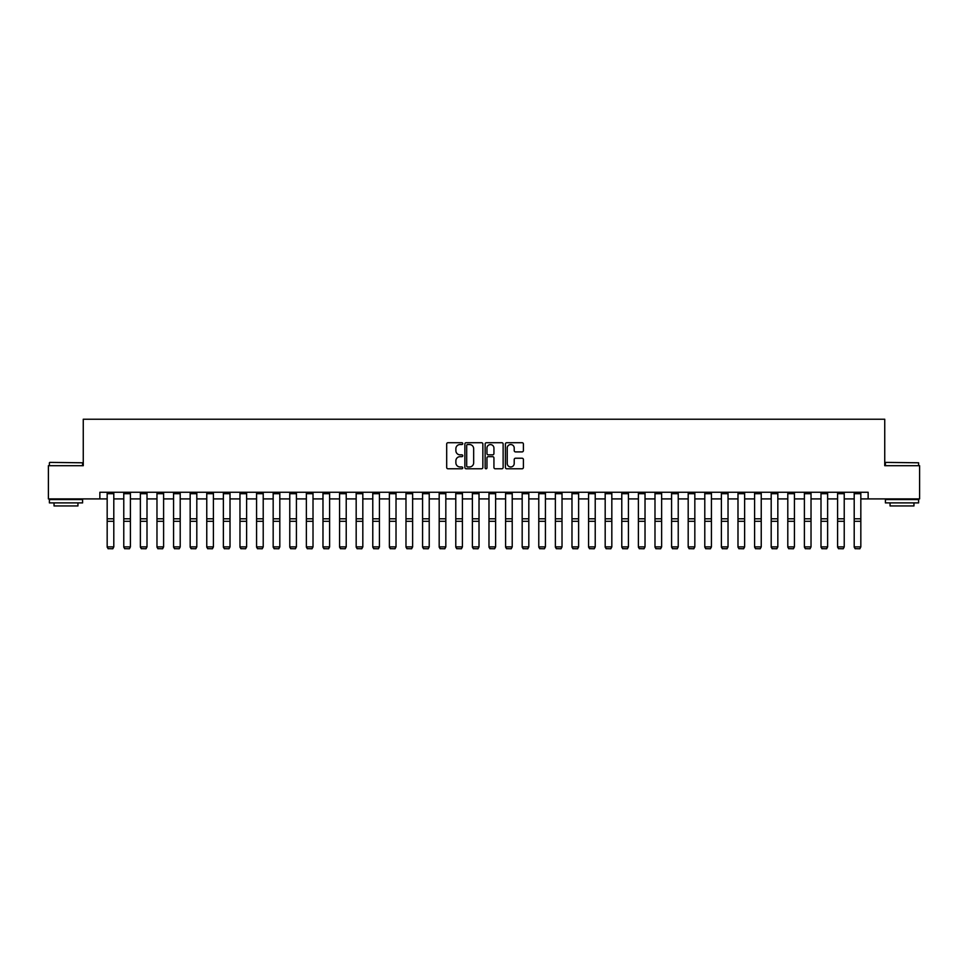 <?xml version="1.0" encoding="UTF-8"?>
<svg xmlns="http://www.w3.org/2000/svg" width="968" height="968" viewBox="0 0 968 968"><rect width="100%" height="100%" fill="white"/><g stroke="black" fill="none" stroke-linecap="round" stroke-linejoin="round"><path stroke-width="1.45" d="M462.752 443.622A0.907 0.907 0 0 0 461.845 442.715L447.99 442.715A1.307 1.307 0 0 0 446.684 444.022L446.684 467.483A1.307 1.307 0 0 0 447.99 468.778L461.845 468.778A0.907 0.907 0 0 0 462.752 467.871A0.907 0.907 0 0 0 461.845 466.963L460.042 466.963A4.175 4.175 0 0 1 455.88 462.789L455.88 460.829A4.175 4.175 0 0 1 460.042 456.666L461.845 456.666A0.907 0.907 0 0 0 462.752 455.746A0.907 0.907 0 0 0 461.845 454.839L460.042 454.839A4.175 4.175 0 0 1 455.88 450.664L455.88 448.704A4.175 4.175 0 0 1 460.042 444.542L461.845 444.542A0.907 0.907 0 0 0 462.752 443.622M522.091 451.899A1.307 1.307 0 0 0 523.398 450.604L523.398 444.022A1.307 1.307 0 0 0 522.091 442.715L506.712 442.715A1.307 1.307 0 0 0 505.417 444.022L505.417 467.483A1.307 1.307 0 0 0 506.712 468.778L522.091 468.778A1.307 1.307 0 0 0 523.398 467.483L523.398 459.534A1.307 1.307 0 0 0 522.091 458.227L515.508 458.227A1.307 1.307 0 0 0 514.214 459.534L514.214 463.466A3.485 3.485 0 0 1 510.729 466.963A3.485 3.485 0 0 1 507.232 463.466L507.232 448.027A3.485 3.485 0 0 1 510.729 444.542A3.485 3.485 0 0 1 514.214 448.027L514.214 450.604A1.307 1.307 0 0 0 515.508 451.899L522.091 451.899M99.861 498.907L48.4 498.907L48.4 465.705L83.26 465.705L83.26 419.229L884.74 419.229L884.74 465.705L919.6 465.705L919.6 498.907L868.139 498.907L868.139 492.264L99.861 492.264L99.861 498.907L107.17 498.907M482.863 444.022A1.307 1.307 0 0 0 481.556 442.715L466.177 442.715A1.307 1.307 0 0 0 464.87 444.022L464.87 467.483A1.307 1.307 0 0 0 466.177 468.778L481.556 468.778A1.307 1.307 0 0 0 482.863 467.483L482.863 444.022M486.444 442.715L501.823 442.715A1.307 1.307 0 0 1 503.13 444.022L503.13 467.483A1.307 1.307 0 0 1 501.823 468.778L495.241 468.778A1.307 1.307 0 0 1 493.934 467.483L493.934 457.961A1.307 1.307 0 0 0 492.639 456.666L488.271 456.666A1.307 1.307 0 0 0 486.964 457.961L486.964 467.871A0.907 0.907 0 0 1 486.057 468.778A0.907 0.907 0 0 1 485.137 467.871L485.137 444.022A1.307 1.307 0 0 1 486.444 442.715M113.8 498.907L123.771 498.907M130.402 498.907L140.372 498.907M147.003 498.907L156.973 498.907M163.604 498.907L173.574 498.907M180.205 498.907L190.164 498.907M196.806 498.907L206.765 498.907M213.408 498.907L223.366 498.907M230.009 498.907L239.967 498.907M246.61 498.907L256.568 498.907M263.211 498.907L273.17 498.907M279.812 498.907L289.771 498.907M296.414 498.907L306.372 498.907M313.015 498.907L322.973 498.907M329.616 498.907L339.574 498.907M346.217 498.907L356.176 498.907M362.819 498.907L372.777 498.907M379.42 498.907L389.378 498.907M396.021 498.907L405.979 498.907M412.622 498.907L422.58 498.907M429.223 498.907L439.182 498.907M445.825 498.907L455.783 498.907M462.414 498.907L472.384 498.907M479.015 498.907L488.985 498.907M495.616 498.907L505.586 498.907M512.217 498.907L522.175 498.907M528.818 498.907L538.777 498.907M545.42 498.907L555.378 498.907M562.021 498.907L571.979 498.907M578.622 498.907L588.58 498.907M595.223 498.907L605.181 498.907M611.824 498.907L621.783 498.907M628.426 498.907L638.384 498.907M645.027 498.907L654.985 498.907M661.628 498.907L671.586 498.907M678.229 498.907L688.188 498.907M694.83 498.907L704.789 498.907M711.432 498.907L721.39 498.907M728.033 498.907L737.991 498.907M744.634 498.907L754.592 498.907M761.235 498.907L771.193 498.907M777.836 498.907L787.795 498.907M794.425 498.907L804.396 498.907M811.027 498.907L820.997 498.907M827.628 498.907L837.598 498.907M844.229 498.907L854.2 498.907M860.83 498.907L868.139 498.907M467.604 444.542A0.907 0.907 0 0 0 466.697 445.449L466.697 466.044A0.907 0.907 0 0 0 467.604 466.963L469.492 466.963A4.175 4.175 0 0 0 473.667 462.789L473.667 448.704A4.175 4.175 0 0 0 469.492 444.542L467.604 444.542M493.934 448.087A3.485 3.485 0 0 0 490.449 444.602A3.485 3.485 0 0 0 486.964 448.087L486.964 453.532A1.307 1.307 0 0 0 488.271 454.839L492.639 454.839A1.307 1.307 0 0 0 493.934 453.532L493.934 448.087M107.17 547.126L108.162 548.771L107.17 546.884L113.8 546.884L112.808 548.771L108.162 548.674L112.808 548.771M113.8 492.264L113.8 546.884L112.808 548.674M107.17 492.264L107.17 546.884L108.162 548.674M123.771 547.126L124.763 548.771L123.771 546.884L130.402 546.884L129.41 548.771L124.763 548.674L129.41 548.771M140.372 547.126L141.364 548.771L140.372 546.884L147.003 546.884L146.011 548.771L141.364 548.674L146.011 548.771M156.973 547.126L157.966 548.771L156.973 546.884L163.604 546.884L162.612 548.771L157.966 548.674L162.612 548.771M130.402 492.264L130.402 546.884L129.41 548.674M123.771 492.264L123.771 546.884L124.763 548.674M147.003 492.264L147.003 546.884L146.011 548.674M140.372 492.264L140.372 546.884L141.364 548.674M163.604 492.264L163.604 546.884L162.612 548.674M156.973 492.264L156.973 546.884L157.966 548.674M173.574 547.126L174.567 548.771L173.574 546.884L180.205 546.884L179.213 548.771L174.567 548.674L179.213 548.771M180.205 492.264L180.205 546.884L179.213 548.674M173.574 492.264L173.574 546.884L174.567 548.674M49.791 462.389L82.595 462.789L49.791 462.389M65.993 502.9L49.392 502.9L49.392 499.573L82.595 499.573L82.595 502.9L65.993 502.9M77.948 502.9L77.948 505.949L54.039 505.949L54.039 502.9M885.805 462.389L918.608 462.789L885.805 462.389M902.007 502.9L885.405 502.9L885.405 499.573L918.608 499.573L918.608 502.9L902.007 502.9M913.961 502.9L913.961 505.949L890.052 505.949L890.052 502.9M190.164 547.126L191.168 548.771L190.164 546.884L196.806 546.884L195.814 548.771L191.168 548.674L195.814 548.771M196.806 492.264L196.806 546.884L195.814 548.674M190.164 492.264L190.164 546.884L191.168 548.674M206.765 547.126L207.769 548.771L206.765 546.884L213.408 546.884L212.416 548.771L207.769 548.674L212.416 548.771M213.408 492.264L213.408 546.884L212.416 548.674M206.765 492.264L206.765 546.884L207.769 548.674M223.366 547.126L224.37 548.771L223.366 546.884L230.009 546.884L229.017 548.771L224.37 548.674L229.017 548.771M230.009 492.264L230.009 546.884L229.017 548.674M223.366 492.264L223.366 546.884L224.37 548.674M239.967 547.126L240.971 548.771L239.967 546.884L246.61 546.884L245.618 548.771L240.971 548.674L245.618 548.771M246.61 492.264L246.61 546.884L245.618 548.674M239.967 492.264L239.967 546.884L240.971 548.674M256.568 547.126L257.573 548.771L256.568 546.884L263.211 546.884L262.219 548.771L257.573 548.674L262.219 548.771M263.211 492.264L263.211 546.884L262.219 548.674M256.568 492.264L256.568 546.884L257.573 548.674M273.17 547.126L274.174 548.771L273.17 546.884L279.812 546.884L278.82 548.771L274.174 548.674L278.82 548.771M279.812 492.264L279.812 546.884L278.82 548.674M273.17 492.264L273.17 546.884L274.174 548.674M289.771 547.126L290.763 548.771L289.771 546.884L296.414 546.884L295.421 548.771L290.763 548.674L295.421 548.771M296.414 492.264L296.414 546.884L295.421 548.674M289.771 492.264L289.771 546.884L290.763 548.674M306.372 547.126L307.364 548.771L306.372 546.884L313.015 546.884L312.023 548.771L307.364 548.674L312.023 548.771M313.015 492.264L313.015 546.884L312.023 548.674M306.372 492.264L306.372 546.884L307.364 548.674M322.973 547.126L323.965 548.771L322.973 546.884L329.616 546.884L328.624 548.771L323.965 548.674L328.624 548.771M329.616 492.264L329.616 546.884L328.624 548.674M322.973 492.264L322.973 546.884L323.965 548.674M339.574 547.126L340.567 548.771L339.574 546.884L346.217 546.884L345.213 548.771L340.567 548.674L345.213 548.771M346.217 492.264L346.217 546.884L345.213 548.674M339.574 492.264L339.574 546.884L340.567 548.674M356.176 547.126L357.168 548.771L356.176 546.884L362.819 546.884L361.814 548.771L357.168 548.674L361.814 548.771M362.819 492.264L362.819 546.884L361.814 548.674M356.176 492.264L356.176 546.884L357.168 548.674M372.777 547.126L373.769 548.771L372.777 546.884L379.42 546.884L378.415 548.771L373.769 548.674L378.415 548.771M379.42 492.264L379.42 546.884L378.415 548.674M372.777 492.264L372.777 546.884L373.769 548.674M389.378 547.126L390.37 548.771L389.378 546.884L396.021 546.884L395.017 548.771L390.37 548.674L395.017 548.771M396.021 492.264L396.021 546.884L395.017 548.674M389.378 492.264L389.378 546.884L390.37 548.674M405.979 547.126L406.971 548.771L405.979 546.884L412.622 546.884L411.618 548.771L406.971 548.674L411.618 548.771M412.622 492.264L412.622 546.884L411.618 548.674M405.979 492.264L405.979 546.884L406.971 548.674M422.58 547.126L423.573 548.771L422.58 546.884L429.223 546.884L428.219 548.771L423.573 548.674L428.219 548.771M429.223 492.264L429.223 546.884L428.219 548.674M422.58 492.264L422.58 546.884L423.573 548.674M439.182 547.126L440.174 548.771L439.182 546.884L445.825 546.884L444.82 548.771L440.174 548.674L444.82 548.771M445.825 492.264L445.825 546.884L444.82 548.674M439.182 492.264L439.182 546.884L440.174 548.674M455.783 547.126L456.775 548.771L455.783 546.884L462.414 546.884L461.421 548.771L456.775 548.674L461.421 548.771M462.414 492.264L462.414 546.884L461.421 548.674M455.783 492.264L455.783 546.884L456.775 548.674M472.384 547.126L473.376 548.771L472.384 546.884L479.015 546.884L478.023 548.771L473.376 548.674L478.023 548.771M479.015 492.264L479.015 546.884L478.023 548.674M472.384 492.264L472.384 546.884L473.376 548.674M488.985 547.126L489.977 548.771L488.985 546.884L495.616 546.884L494.624 548.771L489.977 548.674L494.624 548.771M495.616 492.264L495.616 546.884L494.624 548.674M488.985 492.264L488.985 546.884L489.977 548.674M505.586 547.126L506.579 548.771L505.586 546.884L512.217 546.884L511.225 548.771L506.579 548.674L511.225 548.771M512.217 492.264L512.217 546.884L511.225 548.674M505.586 492.264L505.586 546.884L506.579 548.674M522.175 547.126L523.18 548.771L522.175 546.884L528.818 546.884L527.826 548.771L523.18 548.674L527.826 548.771M528.818 492.264L528.818 546.884L527.826 548.674M522.175 492.264L522.175 546.884L523.18 548.674M538.777 547.126L539.781 548.771L538.777 546.884L545.42 546.884L544.427 548.771L539.781 548.674L544.427 548.771M545.42 492.264L545.42 546.884L544.427 548.674M538.777 492.264L538.777 546.884L539.781 548.674M555.378 547.126L556.382 548.771L555.378 546.884L562.021 546.884L561.029 548.771L556.382 548.674L561.029 548.771M562.021 492.264L562.021 546.884L561.029 548.674M555.378 492.264L555.378 546.884L556.382 548.674M571.979 547.126L572.983 548.771L571.979 546.884L578.622 546.884L577.63 548.771L572.983 548.674L577.63 548.771M578.622 492.264L578.622 546.884L577.63 548.674M571.979 492.264L571.979 546.884L572.983 548.674M588.58 547.126L589.585 548.771L588.58 546.884L595.223 546.884L594.231 548.771L589.585 548.674L594.231 548.771M595.223 492.264L595.223 546.884L594.231 548.674M588.58 492.264L588.58 546.884L589.585 548.674M605.181 547.126L606.186 548.771L605.181 546.884L611.824 546.884L610.832 548.771L606.186 548.674L610.832 548.771M611.824 492.264L611.824 546.884L610.832 548.674M605.181 492.264L605.181 546.884L606.186 548.674M621.783 547.126L622.787 548.771L621.783 546.884L628.426 546.884L627.433 548.771L622.787 548.674L627.433 548.771M628.426 492.264L628.426 546.884L627.433 548.674M621.783 492.264L621.783 546.884L622.787 548.674M638.384 547.126L639.376 548.771L638.384 546.884L645.027 546.884L644.035 548.771L639.376 548.674L644.035 548.771M645.027 492.264L645.027 546.884L644.035 548.674M638.384 492.264L638.384 546.884L639.376 548.674M654.985 547.126L655.977 548.771L654.985 546.884L661.628 546.884L660.636 548.771L655.977 548.674L660.636 548.771M661.628 492.264L661.628 546.884L660.636 548.674M654.985 492.264L654.985 546.884L655.977 548.674M671.586 547.126L672.578 548.771L671.586 546.884L678.229 546.884L677.237 548.771L672.578 548.674L677.237 548.771M678.229 492.264L678.229 546.884L677.237 548.674M671.586 492.264L671.586 546.884L672.578 548.674M688.188 547.126L689.18 548.771L688.188 546.884L694.83 546.884L693.826 548.771L689.18 548.674L693.826 548.771M694.83 492.264L694.83 546.884L693.826 548.674M688.188 492.264L688.188 546.884L689.18 548.674M704.789 547.126L705.781 548.771L704.789 546.884L711.432 546.884L710.427 548.771L705.781 548.674L710.427 548.771M711.432 492.264L711.432 546.884L710.427 548.674M704.789 492.264L704.789 546.884L705.781 548.674M721.39 547.126L722.382 548.771L721.39 546.884L728.033 546.884L727.029 548.771L722.382 548.674L727.029 548.771M728.033 492.264L728.033 546.884L727.029 548.674M721.39 492.264L721.39 546.884L722.382 548.674M737.991 547.126L738.983 548.771L737.991 546.884L744.634 546.884L743.63 548.771L738.983 548.674L743.63 548.771M744.634 492.264L744.634 546.884L743.63 548.674M737.991 492.264L737.991 546.884L738.983 548.674M754.592 547.126L755.585 548.771L754.592 546.884L761.235 546.884L760.231 548.771L755.585 548.674L760.231 548.771M761.235 492.264L761.235 546.884L760.231 548.674M754.592 492.264L754.592 546.884L755.585 548.674M771.193 547.126L772.186 548.771L771.193 546.884L777.836 546.884L776.832 548.771L772.186 548.674L776.832 548.771M777.836 492.264L777.836 546.884L776.832 548.674M771.193 492.264L771.193 546.884L772.186 548.674M787.795 547.126L788.787 548.771L787.795 546.884L794.425 546.884L793.433 548.771L788.787 548.674L793.433 548.771M794.425 492.264L794.425 546.884L793.433 548.674M787.795 492.264L787.795 546.884L788.787 548.674M804.396 547.126L805.388 548.771L804.396 546.884L811.027 546.884L810.034 548.771L805.388 548.674L810.034 548.771M811.027 492.264L811.027 546.884L810.034 548.674M804.396 492.264L804.396 546.884L805.388 548.674M820.997 547.126L821.989 548.771L820.997 546.884L827.628 546.884L826.636 548.771L821.989 548.674L826.636 548.771M827.628 492.264L827.628 546.884L826.636 548.674M820.997 492.264L820.997 546.884L821.989 548.674M837.598 547.126L838.59 548.771L837.598 546.884L844.229 546.884L843.237 548.771L838.59 548.674L843.237 548.771M844.229 492.264L844.229 546.884L843.237 548.674M837.598 492.264L837.598 546.884L838.59 548.674M854.2 547.126L855.192 548.771L854.2 546.884L860.83 546.884L859.838 548.771L855.192 548.674L859.838 548.771M860.83 492.264L860.83 546.884L859.838 548.674M854.2 492.264L854.2 546.884L855.192 548.674M113.8 518.788L107.17 518.788M113.8 521.304L107.17 521.304M113.8 493.692L107.17 493.692M130.402 518.788L123.771 518.788M130.402 521.304L123.771 521.304M130.402 493.692L123.771 493.692M147.003 518.788L140.372 518.788M147.003 521.304L140.372 521.304M147.003 493.692L140.372 493.692M163.604 518.788L156.973 518.788M163.604 521.304L156.973 521.304M163.604 493.692L156.973 493.692M180.205 518.788L173.574 518.788M180.205 521.304L173.574 521.304M180.205 493.692L173.574 493.692M196.806 518.788L190.164 518.788M196.806 521.304L190.164 521.304M196.806 493.692L190.164 493.692M213.408 518.788L206.765 518.788M213.408 521.304L206.765 521.304M213.408 493.692L206.765 493.692M230.009 518.788L223.366 518.788M230.009 521.304L223.366 521.304M230.009 493.692L223.366 493.692M246.61 518.788L239.967 518.788M246.61 521.304L239.967 521.304M246.61 493.692L239.967 493.692M263.211 518.788L256.568 518.788M263.211 521.304L256.568 521.304M263.211 493.692L256.568 493.692M279.812 518.788L273.17 518.788M279.812 521.304L273.17 521.304M279.812 493.692L273.17 493.692M296.414 518.788L289.771 518.788M296.414 521.304L289.771 521.304M296.414 493.692L289.771 493.692M313.015 518.788L306.372 518.788M313.015 521.304L306.372 521.304M313.015 493.692L306.372 493.692M329.616 518.788L322.973 518.788M329.616 521.304L322.973 521.304M329.616 493.692L322.973 493.692M346.217 518.788L339.574 518.788M346.217 521.304L339.574 521.304M346.217 493.692L339.574 493.692M362.819 518.788L356.176 518.788M362.819 521.304L356.176 521.304M362.819 493.692L356.176 493.692M379.42 518.788L372.777 518.788M379.42 521.304L372.777 521.304M379.42 493.692L372.777 493.692M396.021 518.788L389.378 518.788M396.021 521.304L389.378 521.304M396.021 493.692L389.378 493.692M412.622 518.788L405.979 518.788M412.622 521.304L405.979 521.304M412.622 493.692L405.979 493.692M429.223 518.788L422.58 518.788M429.223 521.304L422.58 521.304M429.223 493.692L422.58 493.692M445.825 518.788L439.182 518.788M445.825 521.304L439.182 521.304M445.825 493.692L439.182 493.692M462.414 518.788L455.783 518.788M462.414 521.304L455.783 521.304M462.414 493.692L455.783 493.692M479.015 518.788L472.384 518.788M479.015 521.304L472.384 521.304M479.015 493.692L472.384 493.692M495.616 518.788L488.985 518.788M495.616 521.304L488.985 521.304M495.616 493.692L488.985 493.692M512.217 518.788L505.586 518.788M512.217 521.304L505.586 521.304M512.217 493.692L505.586 493.692M528.818 518.788L522.175 518.788M528.818 521.304L522.175 521.304M528.818 493.692L522.175 493.692M545.42 518.788L538.777 518.788M545.42 521.304L538.777 521.304M545.42 493.692L538.777 493.692M562.021 518.788L555.378 518.788M562.021 521.304L555.378 521.304M562.021 493.692L555.378 493.692M578.622 518.788L571.979 518.788M578.622 521.304L571.979 521.304M578.622 493.692L571.979 493.692M595.223 518.788L588.58 518.788M595.223 521.304L588.58 521.304M595.223 493.692L588.58 493.692M611.824 518.788L605.181 518.788M611.824 521.304L605.181 521.304M611.824 493.692L605.181 493.692M628.426 518.788L621.783 518.788M628.426 521.304L621.783 521.304M628.426 493.692L621.783 493.692M645.027 518.788L638.384 518.788M645.027 521.304L638.384 521.304M645.027 493.692L638.384 493.692M661.628 518.788L654.985 518.788M661.628 521.304L654.985 521.304M661.628 493.692L654.985 493.692M678.229 518.788L671.586 518.788M678.229 521.304L671.586 521.304M678.229 493.692L671.586 493.692M694.83 518.788L688.188 518.788M694.83 521.304L688.188 521.304M694.83 493.692L688.188 493.692M711.432 518.788L704.789 518.788M711.432 521.304L704.789 521.304M711.432 493.692L704.789 493.692M728.033 518.788L721.39 518.788M728.033 521.304L721.39 521.304M728.033 493.692L721.39 493.692M744.634 518.788L737.991 518.788M744.634 521.304L737.991 521.304M744.634 493.692L737.991 493.692M761.235 518.788L754.592 518.788M761.235 521.304L754.592 521.304M761.235 493.692L754.592 493.692M777.836 518.788L771.193 518.788M777.836 521.304L771.193 521.304M777.836 493.692L771.193 493.692M794.425 518.788L787.795 518.788M794.425 521.304L787.795 521.304M794.425 493.692L787.795 493.692M811.027 518.788L804.396 518.788M811.027 521.304L804.396 521.304M811.027 493.692L804.396 493.692M827.628 518.788L820.997 518.788M827.628 521.304L820.997 521.304M827.628 493.692L820.997 493.692M844.229 518.788L837.598 518.788M844.229 521.304L837.598 521.304M844.229 493.692L837.598 493.692M860.83 518.788L854.2 518.788M860.83 521.304L854.2 521.304M860.83 493.692L854.2 493.692M49.392 465.705L49.392 462.789M56.967 499.573L56.967 498.907M75.032 499.573L75.032 498.907M82.595 465.705L82.595 462.789M885.405 465.705L885.405 462.789M892.968 499.573L892.968 498.907M911.033 499.573L911.033 498.907M918.608 465.705L918.608 462.789"/></g></svg>
